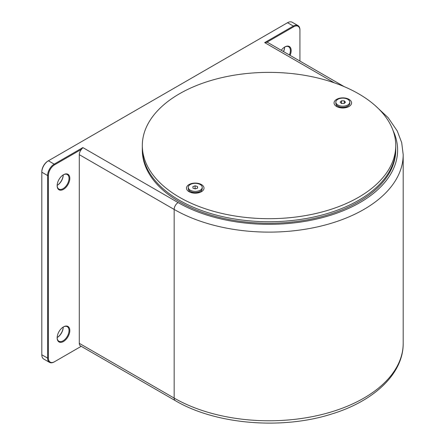 <?xml version="1.0" encoding="UTF-8"?>
<svg xmlns="http://www.w3.org/2000/svg" width="445" height="445" viewBox="0 0 445 445"><rect width="100%" height="100%" fill="white"/><g stroke="black" fill="none" stroke-linecap="round" stroke-linejoin="round"><path stroke-width="0.67" d="M79.293 343.323L174.162 398.091A134.167 77.458 0 0 0 320.372 414.885A134.167 77.458 0 0 0 403.192 343.323C403.459 373.689 374.022 401.234 331.314 414.123C281.513 430.009 215.347 424.402 175.319 400.656L80.45 345.882A5.59 3.226 -60 0 1 79.293 343.323L79.293 154.66A5.59 3.226 -60 0 1 81.524 149.264L54.585 164.817A8.755 5.056 120 0 0 48.394 175.541L48.394 358.119A8.755 5.056 120 0 0 54.585 361.696L81.213 346.321M54.585 361.696L54.19 361.924A9.317 5.379 -60 0 1 49.534 362.386A9.317 5.379 -60 0 1 47.604 358.119L47.604 175.541A9.317 5.379 -60 0 1 54.19 164.133L82.848 147.584L81.524 149.264M266.8 42.292L264.68 42.603L293.338 26.06A9.317 5.379 -60 0 1 298 25.599A9.317 5.379 -60 0 1 299.93 29.865L299.93 30.321A8.755 5.056 120 0 0 293.733 26.744L266.8 42.292A5.59 3.226 -60 0 1 267.873 42.553L344.297 86.68M298 25.599L292.204 22.25A9.317 5.379 120 0 0 287.542 22.712L48.394 160.784A9.317 5.379 120 0 0 41.808 172.193L41.808 354.771A9.317 5.379 120 0 0 43.732 359.037L49.534 362.386M281.262 50.285A8.944 5.162 -60 0 1 284.839 46.942A8.944 5.162 -60 0 1 291.164 50.591A8.944 5.162 -60 0 1 290.057 55.364M299.93 61.065L299.93 30.321M69.804 330.54A8.944 5.162 -60 0 1 63.479 341.499A8.944 5.162 -60 0 1 57.155 337.844A8.944 5.162 -60 0 1 63.479 326.891L63.479 326.891A8.944 5.162 -60 0 1 69.804 330.54M69.804 178.395A8.944 5.162 -60 0 1 63.479 189.347A8.944 5.162 -60 0 1 57.155 185.698A8.944 5.162 -60 0 1 63.479 174.74L63.479 174.74A8.944 5.162 -60 0 1 69.804 178.395M57.16 337.532A8.944 5.162 120 0 0 63.212 327.053A8.383 4.839 -60 0 1 63.218 327.192A8.383 4.839 -60 0 1 57.288 337.466A8.383 4.839 -60 0 1 57.16 337.538M57.16 185.381A8.944 5.162 120 0 0 63.212 174.907A8.383 4.839 -60 0 1 63.218 175.046A8.383 4.839 -60 0 1 57.288 185.315A8.383 4.839 -60 0 1 57.16 185.387M283.471 51.559A8.944 5.162 120 0 0 284.572 47.103M48.394 175.541L47.604 175.541L41.808 172.193L41.808 171.737A8.755 5.056 -60 0 1 47.999 161.012L48.394 160.784L47.999 161.012L48.394 160.784L54.19 164.133L54.585 164.817M57.16 185.465A8.383 4.839 120 0 0 58.89 189.081A8.383 4.839 120 0 0 63.084 188.663A8.383 4.839 120 0 0 68.563 181.276A8.383 4.839 120 0 0 67.278 174.557A8.383 4.839 120 0 0 63.279 174.863M57.16 337.61A8.383 4.839 120 0 0 58.89 341.226A8.383 4.839 120 0 0 63.084 340.809A8.383 4.839 120 0 0 68.563 333.422A8.383 4.839 120 0 0 67.278 326.702A8.383 4.839 120 0 0 63.279 327.008M284.578 47.098A8.383 4.839 -60 0 1 284.578 47.248A8.383 4.839 -60 0 1 283.582 51.626M289.378 54.974A8.383 4.839 120 0 0 288.638 46.753A8.383 4.839 120 0 0 284.639 47.059M63.084 327.12L63.479 326.891M345.504 102.222L344.252 100.843L341.565 100.781L340.13 102.1L341.382 103.474L344.068 103.535L345.504 102.222M349.798 102.317A6.987 4.033 0 0 0 349.803 102.161A6.987 4.033 0 0 0 342.817 98.123A6.987 4.033 0 0 0 335.83 102.161A6.987 4.033 0 0 0 342.678 106.194A6.987 4.033 0 0 0 349.798 102.317M335.83 102.161L335.83 103.301A6.987 4.033 0 0 0 337.877 106.155A6.987 4.033 0 0 0 347.756 106.155A6.987 4.033 0 0 0 349.798 103.457A6.987 4.033 0 0 0 349.803 103.301L349.803 102.161M344.252 103.362L344.252 100.843M341.565 103.474L341.565 100.781M197.508 186.522L195.116 185.81L192.852 186.65L192.98 188.196L195.372 188.908L197.63 188.074L197.508 186.522L197.508 188.118M201.123 185.181A6.987 4.033 0 0 0 193.275 183.49A6.987 4.033 0 0 0 188.257 187.362A6.987 4.033 0 0 0 195.244 191.394A6.987 4.033 0 0 0 202.23 187.362A6.987 4.033 0 0 0 201.123 185.181M188.257 187.362L188.257 188.502A6.987 4.033 0 0 0 190.304 191.356A6.987 4.033 0 0 0 200.183 191.356A6.987 4.033 0 0 0 202.23 188.502L202.23 187.362M195.116 188.836L195.116 185.81M358.631 200.3A126.714 73.158 180 0 1 220.542 216.159A126.714 73.158 180 0 1 142.317 148.574A126.714 73.158 180 0 0 179.43 200.3A126.714 73.158 180 0 0 317.519 216.159A126.714 73.158 180 0 0 395.744 148.574A126.714 73.158 180 0 1 358.631 200.3M336.626 99.352A8.755 5.056 0 0 0 336.626 106.505A8.755 5.056 0 0 0 349.008 106.505A8.755 5.056 0 0 0 349.008 99.352A8.755 5.056 0 0 0 336.626 99.352M189.047 184.558A8.755 5.056 0 0 0 189.047 191.706A8.755 5.056 0 0 0 201.435 191.706A8.755 5.056 0 0 0 201.435 184.558A8.755 5.056 0 0 0 189.047 184.558M358.631 197.257A126.714 73.158 180 0 1 220.542 213.116A126.714 73.158 180 0 1 142.317 145.532A126.714 73.158 180 0 1 269.03 72.374A126.714 73.158 180 0 1 395.744 145.532A126.714 73.158 180 0 1 358.631 197.257M395.744 145.532L395.744 150.093A126.714 73.158 180 0 1 317.519 217.683A126.714 73.158 180 0 1 179.43 201.824A126.714 73.158 180 0 1 142.317 150.093L142.317 145.532M175.319 400.656A5.59 3.226 -60 0 1 174.162 398.091L174.162 209.434L79.293 154.66M403.192 343.323L403.192 154.66A134.167 77.458 180 0 1 320.372 226.221A134.167 77.458 180 0 1 174.162 209.434A5.59 3.226 -60 0 1 178.111 202.586A128.577 74.232 0 0 0 333.661 214.268A128.577 74.232 0 0 0 393.018 130.441M82.848 147.584L178.111 202.586M334.423 82.87L264.68 42.603M293.733 26.744L293.338 26.06L287.542 22.712M41.808 354.771L47.604 358.119L48.394 358.119M375.324 105.71L388.135 117.664L397.257 130.969L401.69 142.628L403.192 154.66M345.771 107.301L347.756 106.155M339.863 107.301L337.877 106.155M198.197 192.501L200.183 191.356M192.285 192.501L190.304 191.356M336.576 106.477L336.492 105.009M201.479 191.678L201.568 190.215M189.003 191.678L188.914 190.215"/></g></svg>
